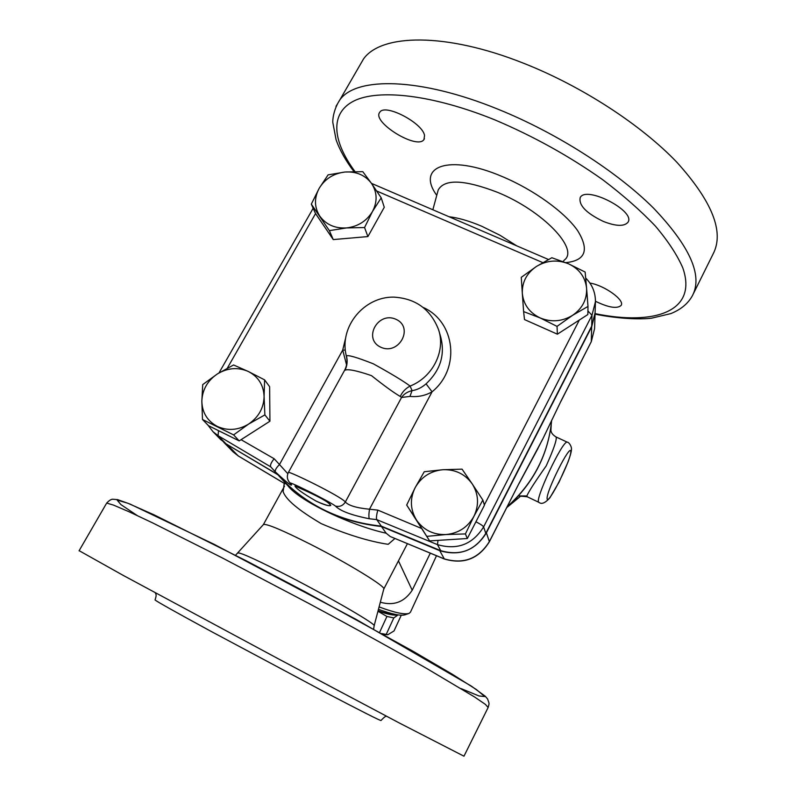 <?xml version="1.0" encoding="UTF-8"?>
<svg xmlns="http://www.w3.org/2000/svg" width="796" height="796" viewBox="0 0 796 796"><rect width="100%" height="100%" fill="white"/><g stroke="black" fill="none" stroke-linecap="round" stroke-linejoin="round"><path stroke-width="1.19" d="M308.37 492.027C322.569 498.694 330.032 503.171 330.778 505.43C329.186 506.365 324.33 504.933 316.211 501.152C302.808 493.391 295.724 488.316 294.968 485.928L308.37 492.027C331.912 502.226 339.295 511.44 316.211 501.152M398.09 614.9L393.801 617.925L386.926 616.462L377.951 611.248M378.01 611.01C387.931 614.432 394.597 615.726 398.03 614.89M381.801 633.606L387.851 634.691L394.02 630.949L401.264 615.218M387.572 634.711L383.572 634.591M379.602 632.382L386.926 616.462M393.801 617.925L386.219 634.382M378.1 610.671C385.97 613.368 391.712 614.612 395.323 614.413M540.185 317.952L523.609 311.584L522.315 293.336C523.489 304.53 529.44 312.738 540.185 317.952C551.339 322.44 562.115 321.584 572.513 315.375L557.031 326.38L540.185 317.952M521.271 277.336L536.484 266.421C526.703 273.137 521.987 282.112 522.315 293.336L521.271 277.336M551.847 257.735L568.414 263.755C557.349 259.436 546.703 260.332 536.484 266.421L551.847 257.735M586.572 288.092L587.995 306.43L572.513 315.375C582.413 308.5 587.1 299.405 586.572 288.092C585.199 276.889 579.15 268.779 568.414 263.755L585.14 272.043L586.572 288.092M415.154 487.659L424.258 471.73L442.835 469.72C430.497 470.973 421.273 476.953 415.154 487.659C409.761 498.754 410.209 509.54 416.477 520.017L406.686 505.052L415.154 487.659M462.048 469.142L472.177 483.839C465.003 473.988 455.232 469.282 442.835 469.72L462.048 469.142M482.844 500.047L473.928 516.315C479.222 505.022 478.645 494.197 472.177 483.839L482.844 500.047L484.456 505.181L467.322 538.524L429.611 540.892L416.477 520.017C423.522 530.056 433.332 534.902 445.919 534.554L427.054 536.345M465.411 533.927L445.919 534.554C458.476 533.32 467.809 527.241 473.928 516.315L465.411 533.927L467.322 538.524M248.372 371.513L264.6 379.871L264.093 396.478C263.575 385.055 258.342 376.737 248.372 371.513C238.024 366.996 227.716 367.792 217.427 373.901L233.576 364.966L248.372 371.513M264.869 414.905L248.571 424.099C258.6 417.204 263.775 408 264.093 396.478L264.869 414.905L269.934 421.213L239.188 440.894L208.532 425.701L202.492 419.492L201.836 401.154L202.721 384.597L217.427 373.901C207.527 380.637 202.333 389.722 201.836 401.154C202.154 412.557 207.298 420.975 217.258 426.387C227.676 431.074 238.113 430.308 248.571 424.099L233.616 434.895L202.492 419.492M557.031 326.38L557.389 334.181L587.856 314.539L587.995 306.43M557.389 334.181L524.504 319.574L523.609 311.584M429.611 540.892L406.686 505.052M269.934 421.213L269.625 386.697L264.6 379.871M239.188 440.894L233.616 434.895M381.214 197.836L372.498 211.467C377.583 201.587 377.264 192.254 371.553 183.468L381.214 197.836L384.279 207.278L367.901 236.571L333.255 239.586L315.455 213.418L311.326 204.134L319.216 188.244C314.062 197.975 314.251 207.278 319.803 216.164C326.052 224.641 334.947 228.561 346.479 227.935C358.011 226.542 366.677 221.049 372.498 211.467L364.558 227.537L346.479 227.935L329.375 230.631L311.326 204.134M344.957 172.026L362.787 171.667L371.553 183.468C365.195 175.14 356.319 171.329 344.957 172.026C333.614 173.429 325.037 178.831 319.216 188.244L328.081 174.871L344.957 172.026M367.901 236.571L364.558 227.537M333.255 239.586L329.375 230.631M516.485 498.097C517.082 498.943 518.305 498.386 520.146 496.425L519.828 496.833C518.893 496.087 521.38 496.067 527.28 496.794M551.15 425.353L550.782 428.069M595.06 313.485L591.667 326.838L486.396 532.842C475.321 550.543 459.77 556.494 439.76 550.693L381.443 526.514C341.683 522.186 308.589 506.485 282.172 479.431L279.197 476.237M277.864 474.744L225.726 443.651M421.512 528.445L377.821 510.117C376.518 514.932 376.15 518.096 376.717 519.609L437.462 544.633L438.019 540.365M377.821 510.117L369.493 509.211C368.747 514.087 368.697 517.271 369.364 518.763L376.717 519.609L381.324 526.136L440.715 550.653C460.068 556.235 475.093 550.464 485.799 533.35L591.687 326.171L595.09 312.818L595.428 302.311M344.549 370.389L344.569 370.349C347.553 368.727 356.528 370.488 371.483 375.632C384.269 385.801 393.861 392.746 400.249 396.458L401.562 397.453L409.95 396.418C418.069 397.164 425.442 395.622 432.079 391.801L369.493 509.211C356.638 507.977 348.578 505.569 345.345 501.987C340.439 495.948 288.799 470.914 288.421 472.396L288.291 472.615M287.814 473.72L279.486 464.536C276.073 467.998 274.729 470.466 275.426 471.958C287.585 483.291 292.858 487.311 291.246 484.018C282.311 477.769 329.922 501.5 335.454 506.087C340.22 510.992 351.524 515.221 369.364 518.763M345.275 350.101L342.708 350.101L279.486 464.536L274.152 458.735C271.137 462.526 269.983 465.212 270.68 466.804L275.426 471.958M345.384 338.977L342.708 350.101L346.559 364.896M423.442 307.555C455.332 321.873 460.775 368.588 432.079 391.801L426.059 383.831C421.651 387.672 416.995 389.94 412.069 390.627C407.383 391.761 403.88 394.03 401.562 397.453L345.345 501.987C342.957 505.719 339.663 507.082 335.454 506.087M409.95 396.418L412.069 390.627L410.109 386.07C403.632 381.204 391.363 373.792 373.324 363.812C356.369 357.135 347.374 354.568 346.36 356.12L346.379 356.2M344.957 370.299C347.165 365.822 347.693 361.165 346.529 356.339M400.249 396.458C402.398 391.841 405.681 388.378 410.109 386.07C432.785 377.175 445.8 351.056 438.586 329.733C430.626 309.296 415.691 298.42 393.761 297.127C364.061 296.55 338.768 326.818 346.36 356.12C347.544 361.076 346.947 365.822 344.569 370.349L288.421 472.396C286.55 476.336 287.127 479.898 290.162 483.082L291.246 484.018M220.014 438.875L226.014 443.84L277.565 474.406L281.764 478.973C308.251 506.107 341.444 521.828 381.324 526.136M518.495 495.918L526.843 495.948C528.833 491.411 535.29 481.391 546.215 465.879C553.757 449.034 557.051 439.402 556.086 436.984L567.319 442.198C563.07 438.984 533.24 502.505 539.031 502.415C541.588 504.545 545.19 503.032 549.837 497.868L559.031 482.177L568.105 461.809C570.493 455.232 571.608 450.874 571.448 448.755C571.627 446.705 569.17 442.218 567.319 442.198L567.458 442.268M284.819 483.689L285.087 482.704M284.232 483.401L283.117 491.62C285.794 499.57 298.52 510.256 321.305 523.668C346.608 534.514 368.906 541.399 388.199 544.325L394.816 538.584M390.249 536.514L444.347 559.001C463.68 564.633 478.675 558.892 489.351 541.787L489.361 541.588C478.645 558.752 463.59 564.513 444.208 558.872L390.249 536.514L386.16 533.211C352.548 525.937 299.883 501.609 287.734 485.57L285.008 482.615M386.16 533.211L381.443 526.514M532.106 459.023L536.474 451.113M542.593 439.372L560.991 401.075L542.593 439.372L519.082 483.281L489.361 541.588L486.396 532.842M519.072 483.47L538.036 448.307M489.371 541.748L519.082 483.281M449.063 216.741C458.466 217.825 469.401 221.009 481.849 226.293L499.938 235.238L516.723 245.855M424.547 135.539L423.97 139.519C417.363 150.315 371.185 121.858 379.821 112.196C384.906 103.211 422.825 122.982 424.547 135.539M589.906 283.048C604.522 285.386 625.178 300.301 621.109 305.425C617.119 308.997 608.572 307.604 595.448 301.266M603.448 221.477C586.294 213.228 578.553 205.259 580.214 197.557C586.115 185.249 636.273 211.268 627.925 222.323C624.144 226.611 615.985 226.333 603.448 221.477M263.267 524.733L263.546 524.415C267.476 523.907 283.038 530.494 310.241 544.165C348.389 563.488 387.184 587.408 383.762 589.11L374.17 625.646M693.346 293.794L713.186 253.795C724.4 232.054 712.311 201.567 676.928 162.324C641.108 124.813 581.806 86.157 523.499 63.212C445.501 32.168 381.244 33.82 363.533 58.934L358.956 66.844M386.876 716.43C386.12 715.674 384.179 717.037 381.045 720.489C380.856 721.077 361.503 711.286 322.997 691.137L210.651 631.158C175.936 612.253 157.389 601.866 155.041 599.975L155.111 599.846M79.142 550.683L122.942 575.249L278.65 658.988L399.512 723.086L463.969 756.2L488.147 707.475L485.331 704.331L474.297 696.808L427.183 668.759C394.557 650.143 353.056 627.228 308.46 603.259L221.905 557.707L152.693 522.922L129.002 511.738L113.659 505.152L106.674 503.072C109.301 500.336 111.38 499.062 112.903 499.241L117.679 499.639L130.086 504.087L213.995 544.245L355.921 619.288L471.332 686.092L485.301 696.281L487.58 698.978C489.52 704.48 489.301 702.828 488.147 707.475M378.458 609.318C392.149 614.293 401.045 616.114 405.134 614.761L408.666 613.537M436.417 555.897L410.487 612.114L409.144 613.378C404.577 614.83 394.557 612.681 379.085 606.91M430.188 553.409L412.209 590.234C404.378 602.075 393.741 606.064 380.319 602.204M383.831 588.931L407.273 543.947M376.717 191.01L542.753 262.61M227.338 368.14L315.564 213.587M274.152 458.735L241.069 439.69M579.359 320.012L484.366 504.893M586.95 292.649L587.518 299.963M440.715 550.653L437.462 544.633C457.262 550.325 472.645 544.414 483.61 526.912C482.864 525.728 480.296 524.017 475.928 521.778M485.799 533.35L483.61 526.912L591.975 315.276L587.916 310.938M591.687 326.171L591.975 315.276L595.448 301.644C595.468 292.47 592.224 284.6 585.697 278.033M218.522 430.656L218.074 435.671L270.71 466.844M207.736 424.885L212.97 431.661L218.074 435.671L226.014 443.84M380.757 347.215C362.558 338.917 377.991 310.908 396 319.315C414.288 327.405 398.935 355.772 380.757 347.215M439.034 331.245L440.586 336.519C445.362 354.499 440.516 370.269 426.059 383.831M538.932 502.366L527.39 496.843L526.843 495.948M570.812 451.611C571.12 459.988 547.877 506.216 547.101 498.704C546.155 491.212 570.851 442.258 570.812 451.611M285.008 483.799L238.163 455.869L227.397 444.785M238.521 456.088L232.124 450.864M444.347 559.001L439.76 550.693M560.951 401.323L591.289 341.643L560.991 401.075M591.229 341.932L594.572 328.678L591.289 341.643L591.667 326.838M542.524 439.332L538.195 447.83M437.77 191.637L438.208 190.005C444.466 178.752 464.287 179.548 497.669 192.383C542.971 210.831 579.219 249.138 564.473 259.934L563.041 261.566M565.777 262.65C585.587 260.6 589.538 249.924 577.627 230.621C564.822 212.214 533.559 189.607 501.978 176.443C448.148 153.429 415.801 166.593 436.765 195.348M354.966 171.538C332.638 141.22 329.345 113.5 353.802 101.032C378.299 88.724 432.417 94.515 495.072 119.967C533.419 136.225 569.279 156.125 602.642 179.667C623.228 195.289 640.86 210.821 655.536 226.253C668.212 241.278 677.306 255.168 682.819 267.934C697.953 311.415 654.909 325.942 595.06 313.624M373.662 629.079L374.12 625.835C377.722 625.248 333.216 599.159 289.953 576.821C259.188 561.011 241.924 553.031 238.163 552.892L237.964 553.111M460.964 688.55L479.023 695.963L484.804 696.57L476.217 689.426L452.198 674.172L413.373 651.436L304.898 591.667L246.77 561.061L154.086 514.843L127.927 503.271L117.141 500.077L120.883 504.565L137.161 515.51M594.572 328.678L595.04 314.151C617.049 318.579 639.198 319.703 651.566 318.191L670.769 313.614C680.908 309.564 688.152 303.525 692.51 295.495C702.878 275.446 689.893 246.322 653.536 208.114C616.8 171.508 556.732 132.972 498.226 109.301C419.94 77.302 356.489 76.645 339.952 99.709L335.992 106.356M106.276 503.769L79.063 550.822M412.209 590.234L398.438 560.822M507.211 506.744C533.589 482.864 548.404 454.019 551.668 420.198C548.394 454.327 533.489 483.351 506.962 507.231M550.922 430.347L551.2 424.895M506.803 507.54L519.012 497.53M281.764 478.973L270.68 466.804M371.483 183.369L548.434 259.486M219.009 372.906L313.166 208.263M221.009 439.899L212.97 431.661M550.912 430.497C551.18 432.865 552.902 435.024 556.086 436.984M282.172 479.431L285.147 482.774M284.918 483.789L238.332 455.999L233.119 451.889L223.726 442.248M438.019 190.702L432.855 209.766M235.546 555.25L263.546 524.415M363.533 58.934L339.952 99.709C333.275 109.788 332.529 120.504 332.837 122.624L336.091 139.748C339.723 150.046 345.673 160.643 353.921 171.548M424.427 138.693L423.97 139.519M155.041 599.975C157.081 593.906 155.658 594.552 155.389 592.841M263.456 524.465L284.51 486.157"/></g></svg>
